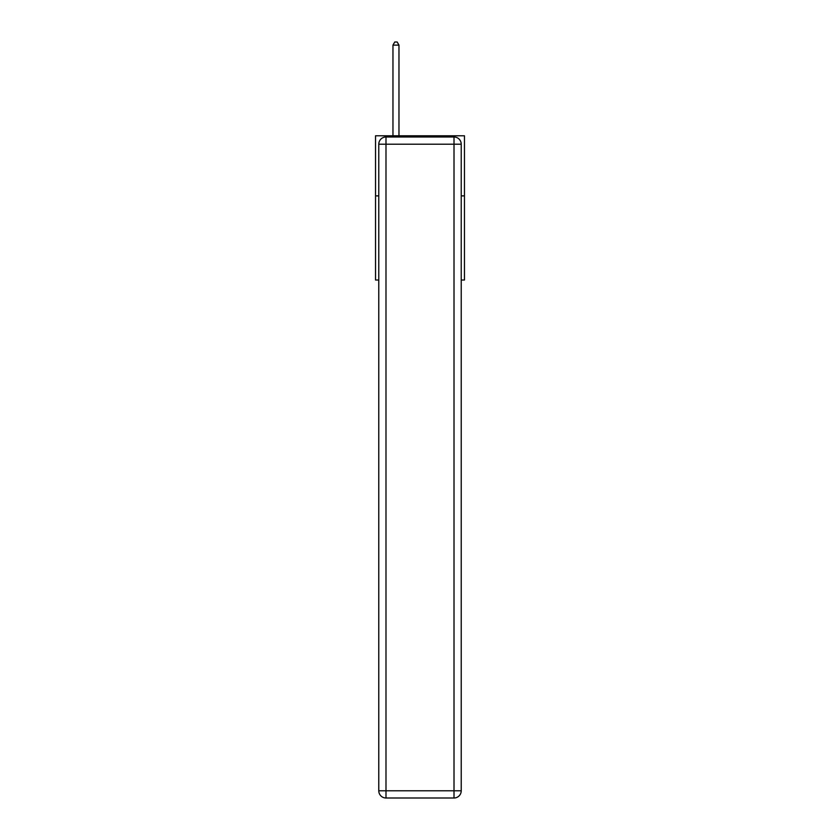 <?xml version="1.0" encoding="UTF-8"?>
<svg xmlns="http://www.w3.org/2000/svg" width="840" height="840" viewBox="0 0 840 840"><rect width="100%" height="100%" fill="white"/><g stroke="black" fill="none" stroke-linecap="round" stroke-linejoin="round"><path stroke-width="1.26" d="M378.777 195.878L375.532 195.878L375.532 135.786L464.468 135.786L464.468 280.014L461.223 280.014M375.532 195.878L375.532 280.014L378.777 280.014M464.468 195.878L461.223 195.878M385.991 136.994L454.01 136.994A7.214 7.214 0 0 1 461.223 144.207L461.223 790.787A7.214 7.214 0 0 1 454.01 798L385.991 798L385.991 790.787L454.01 790.787L454.01 144.207L385.991 144.207L385.991 790.787L378.777 790.787L378.777 144.207L385.991 144.207L385.991 136.994A7.214 7.214 0 0 0 378.777 144.207A7.214 7.214 0 0 1 385.991 136.994M378.777 790.787A7.214 7.214 0 0 0 385.991 798A7.214 7.214 0 0 1 378.777 790.787M398.969 135.786L398.969 45.129L392.963 45.129L392.963 135.786M392.963 45.129L394.758 42L397.163 42L398.969 45.129M454.01 798A7.214 7.214 0 0 0 461.223 790.787L454.01 790.787L454.01 798M461.223 144.207A7.214 7.214 0 0 0 454.01 136.994L454.01 144.207L461.223 144.207"/></g></svg>
